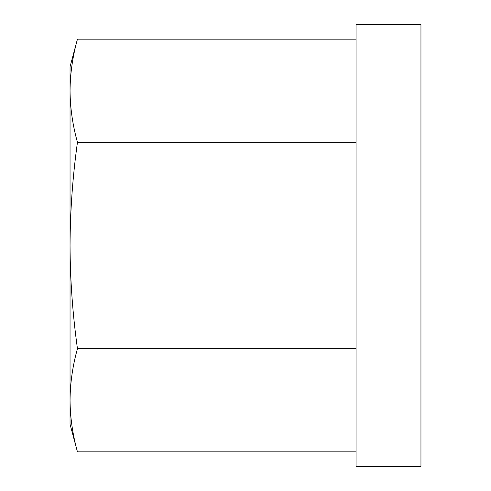 <?xml version="1.0" encoding="UTF-8"?>
<svg xmlns="http://www.w3.org/2000/svg" width="491" height="491" viewBox="0 0 491 491"><rect width="100%" height="100%" fill="white"/><g stroke="black" fill="none" stroke-linecap="round" stroke-linejoin="round"><path stroke-width="0.74" d="M356.043 348.678L77.443 348.708C72.65 365.893 70.182 383.078 70.041 400.269C70.182 417.454 72.65 434.639 77.443 451.83L355.975 451.83L77.443 451.83L70.041 424.212L70.041 245.5C70.188 211.056 72.656 176.686 77.443 142.378L355.975 142.292L77.443 142.378M77.443 142.292C72.65 125.107 70.182 107.922 70.041 90.731L70.041 66.788L77.443 39.17L355.975 39.17L77.443 39.17C72.65 56.361 70.182 73.546 70.041 90.731L70.041 245.5C70.182 279.864 72.65 314.24 77.443 348.622L77.443 348.708M356.043 24.55L356.043 466.45L420.959 466.45L420.959 24.55L356.043 24.55M77.443 348.622L355.975 348.678"/></g></svg>
